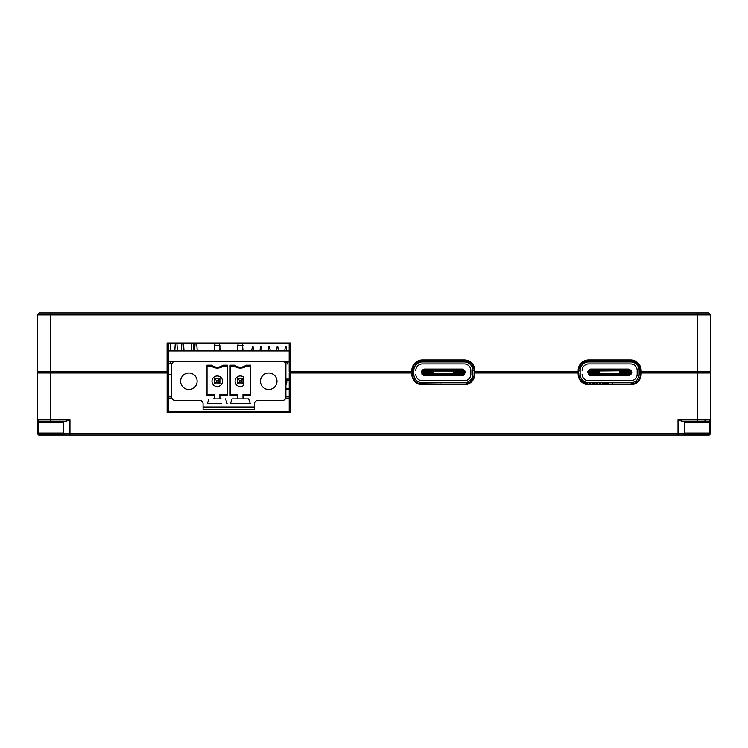 <?xml version="1.0" encoding="UTF-8"?>
<svg xmlns="http://www.w3.org/2000/svg" width="748" height="748" viewBox="0 0 748 748"><rect width="100%" height="100%" fill="white"/><g stroke="black" fill="none" stroke-linecap="round" stroke-linejoin="round"><path stroke-width="1.12" d="M610.377 361.892L609.059 361.92M580.149 370.569L578.83 370.569M585.432 362.584L582.795 362.584M590.247 373.056L589.415 374L589.714 374.664L588.9 374.664L629.592 374.664L629.891 374L590.284 373.673M590.284 371.027L629.891 370.699L629.592 370.036L588.9 370.036L589.714 370.036L589.415 370.699L590.247 371.345M583.646 362.004L583.646 362.584M584.637 362.584L584.637 361.892M580.345 376.038L580.495 376.59M602.654 361.49L601.663 361.593M599.354 361.49L598.372 361.593M595.071 361.49L596.053 361.49L595.071 361.593M591.771 361.49L592.762 361.49L591.771 361.593M588.47 361.49L589.461 361.49L588.47 361.593M586.161 362.312L586.161 361.49L585.17 361.49L585.17 362.584M585.17 362.154L586.161 362.154L586.161 361.49L585.17 361.49M585.675 362.481L585.17 362.481M605.955 361.49L604.964 361.593M612.36 384.098L612.36 382.78M608.068 382.78L608.068 383.93L602.486 383.574L602.579 384.098M603.449 384.098L608.068 383.93M630.246 382.78L632.883 383.079L632.883 383.827M631.564 383.079L632.883 383.079M466.266 362.163L466.266 361.462L468.285 361.462L418.375 361.462M463.825 361.462L453.896 361.658M474.157 370.699L472.839 370.699M605.861 382.78L607.311 383.079L605.861 383.079M602.561 382.78L604.01 383.079L602.561 383.079M599.26 383.079L600.709 383.079L599.26 382.78M595.96 383.079L597.409 383.079L595.96 382.78M592.659 383.079L594.108 383.079L592.659 382.78M589.359 383.079L590.808 383.079L589.359 382.78M586.058 383.079L587.507 383.079L586.058 383.079L586.058 382.35M584.207 381.489L584.207 383.004L584.207 381.489M584.207 381.751L582.757 382.097M582.757 381.751L582.757 381.097M583.627 381.097L581.626 381.097M620.214 371.859L631.733 371.859L631.733 372.841L631.733 371.859L631.733 372.841L619.55 372.841L619.55 371.859L620.214 371.859L620.214 372.841M589.639 370.036A0.664 0.645 90 0 0 588.994 370.699L588.265 370.699A0.664 0.645 90 0 1 588.91 370.036A0.664 0.664 -90 0 0 588.237 370.699L588.265 371.859M588.237 372.841L588.237 374A0.664 0.664 90 0 0 588.9 374.664A0.664 0.645 -90 0 1 588.265 374L588.237 372.841L588.265 374L588.994 374L588.994 372.841M630.414 374.664A0.664 0.664 -90 0 0 631.069 374L631.069 372.841L631.069 374L629.891 374M629.891 370.699L631.069 370.699L631.069 371.859L631.069 370.699A0.664 0.664 90 0 0 630.414 370.036L629.087 370.036M629.592 370.036L630.414 370.036M587.61 371.859L599.756 371.859L599.756 372.841L587.573 372.841L587.573 371.859L587.61 372.841M589.031 374.664A1.982 1.982 -90 0 0 590.742 375.646L628.563 375.646A1.982 1.982 -90 0 0 630.274 374.664L630.274 374.664A1.982 1.982 -90 0 1 628.563 375.646L590.742 375.646M590.742 369.054L628.563 369.054A1.982 1.982 -90 0 1 630.274 370.036A1.982 1.982 -90 0 0 628.563 369.054L590.742 369.054A1.982 1.982 -90 0 0 589.031 370.036M582.131 370.503A6.601 6.601 -90 0 1 588.732 363.902A6.601 6.601 -90 0 0 582.131 370.503L582.131 370.494A6.601 6.601 90 0 1 588.732 363.902L630.573 363.902A6.601 6.601 90 0 1 637.174 370.503L637.174 374.196A6.601 6.601 90 0 1 630.573 380.797L588.732 380.797A6.601 6.601 90 0 1 582.131 374.196A6.601 6.601 -90 0 0 588.732 380.797M630.573 382.78A8.583 8.583 -90 0 0 639.157 374.196L639.157 370.503A8.583 8.583 -90 0 0 630.573 361.92L588.732 361.92A8.583 8.583 -90 0 0 580.149 370.503L580.149 374.196A8.583 8.583 -90 0 0 588.732 382.78L630.573 382.78M582.131 365.024L582.131 363.902M637.174 363.126L637.174 365.024A8.583 8.583 -90 0 0 634.575 362.911L636.931 362.911M582.374 362.911L584.73 362.911M637.174 365.024A8.583 8.583 -90 0 0 630.573 361.92L624.636 361.92M639.157 366.539L639.157 372.018L639.157 366.539M590.845 361.92L592.164 361.92M594.146 361.92L595.464 361.92M597.446 361.92L598.765 361.92M600.747 361.92L602.065 361.92M604.047 361.92L605.366 361.92M607.339 361.92L608.666 361.92M610.639 361.92L611.967 361.92M613.94 361.92L615.267 361.92M617.24 361.92L618.559 361.92M623.841 361.92L625.16 361.92M620.541 361.92L621.859 361.92M627.142 361.92L628.46 361.92M630.442 361.92L632.425 361.593L632.425 362.126M625.496 361.92L626.815 361.92M622.196 361.92L623.514 361.92M618.895 361.92L620.214 361.92M615.595 361.92L616.913 361.92M612.294 361.92L613.612 361.92M605.693 361.92L607.011 361.92M602.392 361.92L603.711 361.92M599.092 361.92L600.41 361.92M595.791 361.92L597.11 361.92M592.491 361.92L593.809 361.92M586.881 362.126L586.881 361.593L588.863 361.92M628.797 361.92L630.115 361.92M589.19 361.92L590.509 361.92M580.149 365.566L580.149 370.494M639.157 371.027L639.157 372.018L639.157 371.027M285.886 379.114L289.214 379.114L286.783 379.114L286.783 382.415L285.886 385.052M289.214 380.106L286.783 380.106L289.214 380.106M462.703 372.841L462.703 373.673L463.573 374L463.274 374.664L464.087 374.664L423.892 374.664M453.896 371.859L465.378 371.859L465.406 372.841L465.406 371.859L465.406 372.841L453.232 372.841L453.232 371.859L453.896 371.859L453.896 372.841M423.892 370.036L422.592 370.036A0.664 0.664 -90 0 0 421.919 370.699L421.947 371.859M421.919 372.841L421.919 374A0.664 0.664 90 0 0 422.573 374.664A0.664 0.645 -90 0 1 421.947 374L421.919 372.841M423.321 370.036A0.664 0.645 90 0 0 422.676 370.699L421.947 370.699A0.664 0.645 90 0 1 422.592 370.036L423.396 370.036L423.088 370.699L423.966 371.027L462.703 371.027L462.703 371.859M423.396 374.664L423.097 374L423.966 373.673L462.703 373.673M423.396 370.036L464.087 370.036L462.703 371.027M464.723 372.841L464.751 374A0.664 0.645 -90 0 1 464.078 374.664A0.664 0.664 -90 0 0 464.751 374L464.751 372.841L464.751 374L463.573 374M463.573 370.699L464.751 370.699A0.664 0.645 90 0 0 464.078 370.036A0.664 0.664 90 0 1 464.751 370.699L464.723 371.859M421.283 371.859L433.429 371.859L433.429 372.841L421.255 372.841L421.255 371.859L421.283 372.841M422.714 374.664A1.982 1.982 -90 0 0 424.425 375.646L462.245 375.646A1.982 1.982 -90 0 0 463.956 374.664A1.982 1.982 -90 0 1 462.245 375.646L424.425 375.646M424.425 369.054L462.245 369.054A1.982 1.982 -90 0 1 463.956 370.036A1.982 1.982 -90 0 0 462.245 369.054L424.425 369.054A1.982 1.982 -90 0 0 422.714 370.036M415.813 370.503A6.601 6.601 -90 0 1 422.414 363.902A6.601 6.601 -90 0 0 415.813 370.503L415.813 370.494A6.601 6.601 90 0 1 422.414 363.902L464.256 363.902A6.601 6.601 90 0 1 470.857 370.503L470.857 374.196A6.601 6.601 90 0 1 464.256 380.797L422.414 380.797A6.601 6.601 90 0 1 415.813 374.196A6.601 6.601 -90 0 0 422.414 380.797M464.256 382.78A8.583 8.583 -90 0 0 472.839 374.196L472.839 370.503A8.583 8.583 -90 0 0 464.256 361.92L422.414 361.92A8.583 8.583 -90 0 0 413.831 370.503L413.831 374.196A8.583 8.583 -90 0 0 422.414 382.78L464.256 382.78M415.813 365.024L415.813 363.902M470.857 363.126L470.857 365.024A8.583 8.583 -90 0 0 468.257 362.911L470.614 362.911M416.056 362.911L418.413 362.911M470.857 365.024A8.583 8.583 -90 0 0 464.256 361.92L458.318 361.92M472.839 366.539L472.839 372.018L472.839 366.539M420.563 362.126L420.563 361.593L432.447 361.92M434.42 361.92L435.738 361.92M437.72 361.92L439.039 361.92M441.021 361.92L442.339 361.92M444.321 361.92L445.64 361.92M447.622 361.92L448.94 361.92M450.922 361.92L452.241 361.92M464.125 361.92L466.107 361.593L466.107 362.126M452.568 361.92L453.896 361.92M449.277 361.92L450.595 361.92M445.976 361.92L447.295 361.92M439.375 361.92L440.694 361.92M436.075 361.92L437.393 361.92M432.774 361.92L434.092 361.92M413.831 365.566L413.831 370.494M472.839 371.027L472.839 372.018L472.839 371.027M189.553 373.037A8.247 8.247 -90 0 0 180.623 381.256A8.247 8.247 -90 0 0 188.87 389.512A8.247 8.247 -90 0 0 197.117 381.256A8.247 8.247 -90 0 0 188.87 373.009A8.247 8.247 -90 0 0 180.623 381.256A8.247 8.247 -90 0 0 188.87 389.512M217.247 375.982A5.283 5.283 -90 0 0 211.974 381.256A5.283 5.283 -90 0 0 217.247 386.538A5.283 5.283 -90 0 0 222.53 381.256A5.283 5.283 -90 0 0 217.247 375.982A5.283 5.283 -90 0 1 222.53 381.256A5.283 5.283 -90 0 1 217.247 386.538M214.611 350.896L214.611 345.623L219.893 345.623L219.893 350.896M219.36 343.641L219.893 345.623M237.714 394.458L237.714 395.346L230.122 395.346L230.122 394.458L237.714 394.458L237.714 397.562L237.714 395.346M236.387 398.88L232.067 398.88L230.515 403.368L232.067 398.88L236.387 398.88A1.318 1.318 -90 0 0 237.714 397.562A1.318 1.318 -90 0 1 236.387 398.88L244.306 398.88A1.318 1.318 90 0 1 242.988 397.562L242.988 395.346L250.58 395.346L250.58 365.192L245.989 365.192A9.013 9.013 90 0 1 234.713 365.192L234.414 366.081L230.122 366.081L230.122 394.458M239.482 380.386L239.482 382.135L241.221 382.135L241.221 380.386L239.482 380.386L237.714 378.619L242.988 378.619L241.221 380.386M241.221 382.135L242.988 383.902L237.714 383.902L237.714 378.619M237.714 383.902L239.482 382.135M227.476 394.458L219.893 394.458L219.893 395.346L227.476 395.346L227.476 365.192L222.885 365.192A9.013 9.013 90 0 1 211.609 365.192L207.018 365.192L207.018 394.458L214.611 394.458L214.611 397.562L214.611 394.458M213.292 398.88A1.318 1.318 -90 0 0 214.611 397.562A1.318 1.318 -90 0 1 213.292 398.88L221.212 398.88A1.318 1.318 90 0 1 219.893 397.562L219.893 395.346M203.063 406.996L254.544 406.996L254.544 403.696A3.301 3.301 -90 0 1 257.836 400.404L282.594 400.404A3.301 3.301 -90 0 0 285.886 397.104L285.886 364.762A3.301 3.301 -90 0 0 282.594 361.462L175.013 361.462A3.301 3.301 -90 0 0 171.713 364.762L171.713 397.104A3.301 3.301 -90 0 0 175.013 400.404L199.763 400.404A3.301 3.301 -90 0 1 203.063 403.696L203.063 409.306L254.544 409.306L254.544 407.987M207.018 394.458L207.018 395.346L214.611 395.346M207.42 403.368L208.963 398.88L207.42 403.368L221.212 403.368M216.378 380.386L216.378 382.135L218.126 382.135L219.893 383.902L214.611 383.902L214.611 378.619L219.893 378.619L218.126 380.386L216.378 380.386L214.611 378.619M214.611 383.902L216.378 382.135M219.893 383.902L219.893 378.619L219.893 383.902M218.126 382.135L218.126 380.386M218.921 367.923A9.902 9.902 -90 0 0 223.194 366.081A9.902 9.902 90 0 1 211.31 366.081L207.018 366.081M207.018 395.346L207.018 365.192M211.609 365.192L211.31 366.081M227.476 366.081L223.194 366.081L222.885 365.192M214.611 345.623L215.144 343.641M227.083 403.368L225.531 398.88M230.122 366.081L230.122 365.192L234.713 365.192M230.122 365.192L230.122 395.346M269.411 373.037A8.247 8.247 -90 0 0 260.482 381.256A8.247 8.247 -90 0 0 268.728 389.512A8.247 8.247 -90 0 0 276.984 381.256A8.247 8.247 -90 0 0 268.728 373.009A8.247 8.247 -90 0 0 260.482 381.256A8.247 8.247 -90 0 0 268.728 389.512M242.988 350.896L242.455 343.641M238.238 343.641L237.714 345.623L242.988 345.623M237.714 350.896L237.714 345.623M254.544 406.996L254.544 407.66L203.063 407.66M242.015 367.923A9.902 9.902 -90 0 0 246.288 366.081A9.902 9.902 90 0 1 234.414 366.081M250.58 366.081L246.288 366.081L245.989 365.192M248.635 398.88L244.306 398.88L248.635 398.88L250.187 403.368L244.306 403.368M230.515 403.368L250.187 403.368M254.544 404.359L254.544 409.306M243.652 377.142A5.283 5.283 -90 0 0 236.48 377.665A5.283 5.283 -90 0 0 236.48 384.855A5.283 5.283 -90 0 0 243.652 385.379L243.652 377.142L243.652 385.379M242.988 378.619L242.988 383.902L242.988 378.619M250.58 394.458L242.988 394.458L242.988 395.346M219.893 347.614L220.277 350.896M214.91 344.491L214.19 343.641M181.867 343.641L181.381 350.896M184.017 350.896L183.531 343.641M191.787 343.641L191.282 350.896M193.919 350.896L193.414 343.641M168.665 343.641L168.412 344.398M170.815 363.304L170.815 361.462M170.815 350.896L170.338 343.641M175.284 343.641L174.78 350.896M177.416 350.896L176.911 343.641M197.22 350.896L196.733 343.641M194.583 350.896L195.06 343.641M172.049 363.304L168.711 363.304M168.711 374.262L171.713 374.262M168.412 361.621L168.459 382.611M412.625 369.016L413.831 369.016M420.142 383.836L440.993 384.098M455.906 361.593L457.093 361.593M429.511 361.593L430.698 361.593M426.21 361.593L427.398 361.593M422.91 361.593L424.097 361.593M420.797 361.593L419.609 361.593L420.797 361.593L419.609 361.593L419.609 362.397M416.309 362.705L417.496 362.911L417.496 361.91L417.496 362.911M413.008 369.016L413.008 371.494L413.831 371.494M413.008 370.176L412.513 370.176L413.008 370.176M413.008 371.101L412.513 371.494M413.008 370.83L412.513 370.83M286.783 361.92L286.877 362.612L286.877 361.92L289.186 361.92L287.541 361.957L287.541 363.939L285.783 363.939L287.541 363.939L287.541 362.612L285.1 362.612M419.609 361.92L417.496 361.92M461.451 361.92L460.497 361.92M428.454 361.92L427.491 361.92M459.207 361.593L460.394 361.593M466.397 382.527L466.397 383.864L466.397 382.527L469.604 382.527M471.829 378.226L472.998 378.226L472.998 378.834M440.993 383.836L440.329 384.491M289.186 350.896L168.412 350.896M634.603 361.462L584.702 361.462M289.186 361.462L168.412 361.462M284.67 350.737L286.783 350.737L286.054 346.773L285.399 346.773L284.67 350.896M284.67 361.462L284.67 362.2M286.783 361.462L286.783 362.612M276.423 350.737L278.527 350.737L277.807 346.773L277.143 346.773L276.423 350.896M268.167 350.737L270.28 350.737L269.551 346.773L268.897 346.773L268.167 350.896M259.921 350.737L262.034 350.737L261.304 346.773L260.641 346.773L259.921 350.896M253.778 350.896L251.665 350.896M251.665 350.737L252.394 346.773L253.058 346.773L253.778 350.737M289.214 389.671L285.886 389.671M289.214 388.352L285.886 388.352M602.346 382.78L602.486 383.574M168.459 411.952L168.459 373.009L37.4 373.009L38.064 372.354L167.141 372.354L38.064 372.354L37.4 371.691L37.4 314.927L39.382 312.954L708.618 312.954L710.6 314.927L710.6 371.691L709.936 372.354L641.139 372.354L641.139 371.691L710.6 371.691L709.936 372.354L710.6 373.009L710.6 433.728L709.282 435.046L38.718 435.046L37.4 433.728L37.4 373.009L38.064 372.354L37.4 371.691L168.412 371.691L167.748 372.354L168.412 371.691L168.412 343.641M412.513 370.503L411.849 370.503L411.849 372.354L289.85 372.354L289.186 371.691L412.513 371.691L412.513 370.503A9.902 9.902 0 0 1 422.414 360.601L464.256 360.601A9.902 9.902 0 0 1 474.157 370.503L474.812 372.354L578.167 372.354L474.812 372.354L474.812 371.691L578.167 371.691L578.167 370.503A10.556 10.556 0 0 1 588.732 359.938L630.573 359.938A10.556 10.556 0 0 1 641.139 370.503L641.139 371.691L640.475 371.691L640.475 370.503A9.902 9.902 0 0 0 630.573 360.601L588.732 360.601A9.902 9.902 0 0 0 578.83 370.503L578.83 371.691L578.167 371.691L578.167 372.354L578.83 371.691M167.094 342.977L290.514 342.977L289.364 343.641L168.235 343.641L167.094 342.977L167.094 372.354M411.849 370.503A10.556 10.556 0 0 1 422.414 359.938L464.256 359.938A10.556 10.556 0 0 1 474.812 370.503L474.812 371.691L474.157 371.691M708.618 312.954L710.6 314.927L37.4 314.927L39.382 312.954M289.85 372.354L289.186 371.691L289.186 343.641M623.112 361.593A9.902 9.902 0 0 0 621.504 361.462M640.475 371.691L641.139 372.354L709.936 372.354L710.6 373.009L641.139 373.009L641.139 374.196A10.556 10.556 0 0 1 630.573 384.762L588.732 384.762A10.556 10.556 0 0 1 578.167 374.196L578.167 373.009L474.812 373.009L474.812 374.196A10.556 10.556 0 0 1 464.256 384.762L422.414 384.762A10.556 10.556 0 0 1 411.849 374.196L411.849 373.009L289.214 373.009L289.878 372.354L289.214 373.009L289.214 411.952M412.513 371.691L411.849 372.354L412.513 374.196A9.902 9.902 0 0 0 422.414 384.098L464.256 384.098A9.902 9.902 0 0 0 474.157 374.196L474.157 373.009L474.812 373.009L474.812 372.354L474.157 373.009M50.602 312.954L50.602 419.871L69.966 419.871L66.002 421.189L38.718 421.189L37.4 419.871L50.602 419.871L50.602 421.189M62.477 433.728L685.523 433.728M678.034 419.871L710.6 419.871L709.282 421.189L681.998 421.189L678.034 419.871L678.034 435.046M290.514 342.977L290.533 412.606L167.141 412.606L167.141 372.354L168.459 373.009L167.795 372.354M290.533 372.354L411.849 372.354L412.513 373.009M168.459 396.767L171.713 396.767M285.886 396.767L289.214 396.767M631.396 384.061L631.396 383.079M289.214 398.086L285.736 398.086M171.862 398.086L168.459 398.086M167.141 412.606L168.281 411.952L289.392 411.952L290.533 412.606M578.83 373.009L578.167 373.009L578.167 372.354L578.83 373.009L578.83 374.196A9.902 9.902 0 0 0 588.732 384.098L630.573 384.098A9.902 9.902 0 0 0 640.475 374.196L641.139 372.354L640.475 373.009M38.718 435.046L37.4 433.728L38.718 433.728M709.282 433.728L710.6 433.728L709.282 435.046M709.936 433.073L708.618 434.392L686.178 434.392L684.859 433.073L684.859 422.508L709.936 422.508L709.936 433.073L684.859 433.073M686.178 421.189L684.859 422.508M63.141 433.073L61.822 434.392L39.382 434.392L38.064 433.073L38.064 422.508L63.141 422.508L63.141 433.073L38.064 433.073M39.382 421.189L38.064 422.508M640.466 374.664L639.138 374.664M636.772 362.78L634.313 362.78M639.157 373.336L640.475 373.336M602.654 361.826L602.065 361.826M599.354 361.826L598.765 361.826M596.053 361.826L595.464 361.826M592.762 361.826L592.164 361.826M589.461 361.826L588.863 361.826M586.161 361.826L585.17 361.826M605.955 361.826L605.366 361.826M583.646 362.359L583.103 362.359M631.695 371.859L631.695 372.841M630.835 371.859L630.835 372.841M629.554 371.859L629.554 372.841M589.415 370.699L588.994 371.859M589.415 374L588.994 374A0.664 0.645 -90 0 0 589.639 374.664M630.312 372.841L630.312 374A0.664 0.645 -90 0 1 629.666 374.664M629.021 372.841L629.021 373.673M629.021 371.027L629.021 371.859M629.666 370.036A0.664 0.645 90 0 1 630.312 370.699L630.312 371.859M631.069 372.841L631.069 374L631.069 372.841M631.041 372.841L631.041 374A0.664 0.645 -90 0 1 630.396 374.664M630.396 370.036A0.664 0.645 90 0 1 631.041 370.699L631.041 371.859M599.092 371.859L599.092 372.841M589.751 371.859L589.751 372.841M588.47 371.859L588.47 372.841M465.378 371.859L465.378 372.841M464.517 371.859L464.517 372.841M463.227 371.859L463.227 372.841M421.947 372.841L421.947 374L422.676 374L422.676 372.841M423.088 370.699L422.676 371.859M423.966 372.841L423.966 373.673M423.097 374L422.676 374A0.664 0.645 -90 0 0 423.321 374.664M423.966 371.027L423.966 371.859M463.984 372.841L463.984 374A0.664 0.645 -90 0 1 463.349 374.664M463.349 370.036A0.664 0.645 90 0 1 463.984 370.699L463.984 371.859M432.774 371.859L432.774 372.841M423.433 371.859L423.433 372.841M422.143 371.859L422.143 372.841M461.451 361.845L460.497 361.845M428.454 361.845L427.491 361.845M697.398 421.189L697.398 312.954M640.475 370.503L641.139 370.503M630.573 360.601L630.573 359.938M588.732 360.601L588.732 359.938M578.83 370.503L578.167 370.503M474.157 370.503L474.812 370.503M464.256 360.601L464.256 359.938M422.414 360.601L422.414 359.938M69.966 419.871L69.966 435.046M412.513 374.196L411.849 374.196M422.414 384.098L422.414 384.762M464.256 384.098L464.256 384.762M474.157 374.196L474.812 374.196M640.475 374.196L641.139 374.196M578.83 374.196L578.167 374.196M630.573 384.098L630.573 384.762M588.732 384.098L588.732 384.762M702.082 434.392L702.297 435.046M45.703 435.046L45.918 434.392M63.365 421.189L63.365 433.728L64.683 435.046M684.635 421.189L684.635 433.728L683.317 435.046M704.934 420.806L705.869 421.189M708.618 421.189L709.936 422.508M61.822 421.189L63.141 422.508"/></g></svg>

